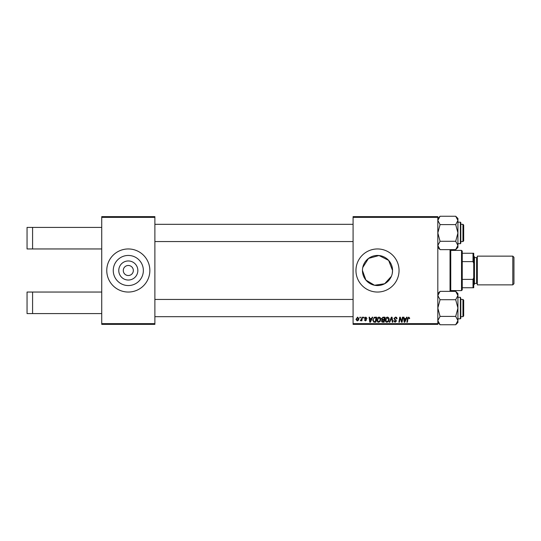 <?xml version="1.0" encoding="UTF-8"?>
<svg xmlns="http://www.w3.org/2000/svg" width="541" height="541" viewBox="0 0 541 541"><rect width="100%" height="100%" fill="white"/><g stroke="black" fill="none" stroke-linecap="round" stroke-linejoin="round"><path stroke-width="0.81" d="M137.847 270.5A9.535 9.535 0 0 1 128.305 280.035A9.535 9.535 0 0 1 118.77 270.5A9.535 9.535 0 0 1 128.305 260.965A9.535 9.535 0 0 1 137.847 270.5M123.28 270.5A5.025 5.025 0 0 0 128.305 275.525A5.025 5.025 0 0 0 133.336 270.5A5.025 5.025 0 0 0 128.305 265.475A5.025 5.025 0 0 0 123.28 270.5M113.258 270.5A15.053 15.053 0 0 0 128.305 285.553A15.053 15.053 0 0 0 143.358 270.5A15.053 15.053 0 0 0 128.305 255.447A15.053 15.053 0 0 0 113.258 270.5M106.766 270.5A21.545 21.545 0 0 0 128.305 292.045A21.545 21.545 0 0 0 149.85 270.5A21.545 21.545 0 0 0 128.305 248.955A21.545 21.545 0 0 0 106.766 270.5M392.252 273.509L392.556 270.5A15.053 15.053 0 0 0 377.503 255.447A15.053 15.053 0 0 0 362.45 270.5A15.053 15.053 0 0 0 377.503 285.553A15.053 15.053 0 0 0 392.556 270.5L388.634 260.37L379.011 255.521L368.509 258.429L362.747 267.525M362.45 270.5L365.899 280.082L374.507 285.249L384.637 283.755L391.38 276.336M355.958 270.5A21.545 21.545 0 0 0 377.503 292.045A21.545 21.545 0 0 0 399.048 270.5A21.545 21.545 0 0 0 377.503 248.955A21.545 21.545 0 0 0 355.958 270.5M101.735 217.36L101.735 216.637L154.882 216.637L154.882 217.36L101.735 217.36L101.735 323.64L154.882 323.64L154.882 324.363L101.735 324.363L101.735 323.64M437.825 324.363L353.084 324.363L353.084 323.64L437.825 323.64L437.825 324.363M437.825 217.36L353.084 217.36L353.084 216.637L437.825 216.637L437.825 323.64M361.956 317.182L362.484 317.182L361.868 320.833L361.341 320.833L361.469 320.083L360.265 320.766L361.692 318.642L361.956 317.182M363.464 317.182L363.992 317.182L363.877 317.898L363.342 317.898L363.464 317.182M375.102 317.182L376.59 317.182L375.738 322.206L373.845 322.138L372.735 320.15L374.291 317.296L375.102 317.182M379.038 317.114C380.201 317.324 380.776 318.047 380.769 319.285L380.08 321.51L378.585 322.274C377.395 322.051 376.813 321.307 376.847 320.035C376.84 318.439 377.571 317.466 379.038 317.114M387.397 317.114C388.553 317.324 389.128 318.047 389.121 319.285L388.438 321.51L386.943 322.274C385.753 322.051 385.172 321.307 385.206 320.035C385.199 318.439 385.929 317.466 387.397 317.114M395.464 317.114C396.519 317.168 397.04 317.736 397.026 318.818L396.499 318.879L396.37 318.135L395.43 317.702L394.409 318.541L396.499 320.935L395.092 322.274L393.625 320.813L394.152 320.651L395.113 321.685L395.978 320.969L393.889 318.588L395.464 317.114M409.753 318.223L409.185 318.744L408.692 317.702L408.009 318.649L407.4 322.206L406.873 322.206L407.495 318.521L408.726 317.114L409.753 318.223M353.084 217.36L353.084 323.64M406.582 317.182L407.143 317.182L404.81 322.206L404.174 322.206L403.485 317.182L404.012 317.182L404.174 318.548L405.96 318.548L406.582 317.182M402.436 317.182L402.964 317.182L402.105 322.206L401.557 322.206L400.117 317.939L399.414 322.206L398.886 322.206L399.738 317.182L400.286 317.182L401.733 321.435L402.436 317.182M391.386 317.182L392.056 317.182L392.827 322.206L392.299 322.206L391.637 317.898L389.757 322.206L389.189 322.206L391.386 317.182M382.933 317.182L384.949 317.182L384.096 322.206L382.115 322.125L381.419 320.982L382.115 319.758L381.486 318.744L382.933 317.182M372.174 317.182L372.742 317.182L370.402 322.206L369.767 322.206L369.077 317.182L369.604 317.182L369.773 318.548L371.559 318.548L372.174 317.182M366.994 318.351L366.467 318.487L365.723 317.574L365.033 318.135L366.534 319.859L365.439 320.901L364.249 319.792L365.466 320.441L366.014 319.941L364.512 318.176L365.743 317.114L366.994 318.351M359.941 317.182L360.462 317.182L360.353 317.898L359.819 317.898L359.941 317.182M357.587 317.114L358.832 318.568C358.879 319.846 358.331 320.624 357.175 320.901L355.958 319.373L357.587 317.114M154.882 217.36L154.882 323.64M404.979 320.63L405.676 319.136L404.249 319.136L404.567 321.658L404.979 320.63M388.025 321.124L388.6 319.264L387.363 317.702L385.726 320.089L386.957 321.685L388.025 321.124M383.664 321.618L383.927 320.049L382.23 320.258L381.939 320.962L383.664 321.618M384.029 319.467L384.32 317.77L382.825 317.79L382.007 318.757L382.92 319.467L384.029 319.467M379.667 321.124L380.242 319.264L379.004 317.702L377.375 320.089L378.605 321.685L379.667 321.124M370.578 320.63L371.268 319.136L369.848 319.136L370.159 321.658L370.578 320.63M375.312 321.618L375.961 317.77L375.292 317.77C373.905 317.898 373.229 318.703 373.256 320.177L373.892 321.537L375.312 321.618M357.202 320.441L358.311 318.629L357.581 317.574L356.478 319.373L357.202 320.441M32.582 227.409L32.582 248.955L27.05 248.955L27.05 227.409L101.735 227.409M32.582 248.955L101.735 248.955M32.582 292.045L32.582 313.591L27.05 313.591L27.05 292.045L101.735 292.045M32.582 313.591L101.735 313.591M450.754 249.631L450.754 291.369M450.038 291.369L450.038 249.631M463.678 300.16L462.961 299.444L463.678 300.16L463.678 315.958L462.961 316.674L462.961 299.444L460.81 299.444M353.084 299.444L154.882 299.444M462.961 316.674L460.81 316.674M353.084 316.674L154.882 316.674M440.063 316.404L437.825 308.059L440.063 299.714L455.698 299.714L457.936 308.059L455.698 316.404L457.936 320.576L455.698 324.749L440.063 324.749L437.825 320.576L440.063 316.404L455.698 316.404M460.81 298.72L460.81 318.399L460.377 318.832L460.377 297.286L460.81 298.72M440.063 299.714L437.825 295.542L440.063 291.369L455.698 291.369L457.936 295.542L455.698 299.714M457.328 322.686L457.936 320.576L457.936 293.607L455.698 291.369M455.698 324.749L457.936 322.51L457.936 320.576M437.885 321.232L437.825 320.576M455.718 291.389L457.307 293.384M463.678 225.042L463.678 240.84L462.961 241.556L462.961 224.326L463.678 225.042L462.961 224.326L460.81 224.326M154.882 241.556L353.084 241.556M460.81 241.556L462.961 241.556L463.678 240.84M154.882 224.326L353.084 224.326M455.698 249.631L457.936 247.393L457.936 220.424L455.698 224.596L457.936 232.941L455.698 241.286L457.936 245.458L455.698 249.631L440.063 249.631L437.825 245.458L440.063 241.286L437.825 232.941L440.063 224.596L455.698 224.596M460.81 242.28L460.377 243.714L460.377 222.168L460.81 222.601L460.81 243.281L460.81 228.275M440.063 241.286L455.698 241.286M440.063 224.596L437.825 220.424L440.063 216.251L455.698 216.251L457.936 220.424L457.936 218.49L455.698 216.251M438.433 218.314L437.825 220.424M457.875 219.768L457.936 220.424M461.527 250.395L462.244 251.112L462.244 289.888L461.527 290.605L461.527 250.395L450.754 250.395M462.244 253.262L473.733 253.262L473.733 287.738L473.017 287.738L473.017 279.386L473.733 277.682M462.244 279.386L473.017 279.386M473.733 263.318L473.017 261.614L473.017 253.262M462.244 261.614L473.017 261.614M462.244 287.738L473.017 287.738M513.95 257.286L513.95 283.714L512.8 284.864L512.8 256.136L513.95 257.286M473.733 256.136L474.45 256.853L474.45 284.147L473.733 284.864M474.45 283.43L476.607 283.43A0.717 0.717 0 0 1 477.324 284.147M474.45 257.57L476.607 257.57A0.717 0.717 0 0 0 477.324 256.853M512.8 284.864L477.324 284.864L477.324 256.136L512.8 256.136M476.607 283.43L476.607 257.57M460.377 297.286L457.936 297.286M460.377 318.832L457.936 318.832M437.825 322.51L440.063 324.749M437.825 293.607L440.063 291.369M460.377 243.714L457.936 243.714M460.377 222.168L457.936 222.168M437.825 218.49L440.063 216.251M437.825 247.393L440.063 249.631M461.527 290.605L450.754 290.605"/></g></svg>
